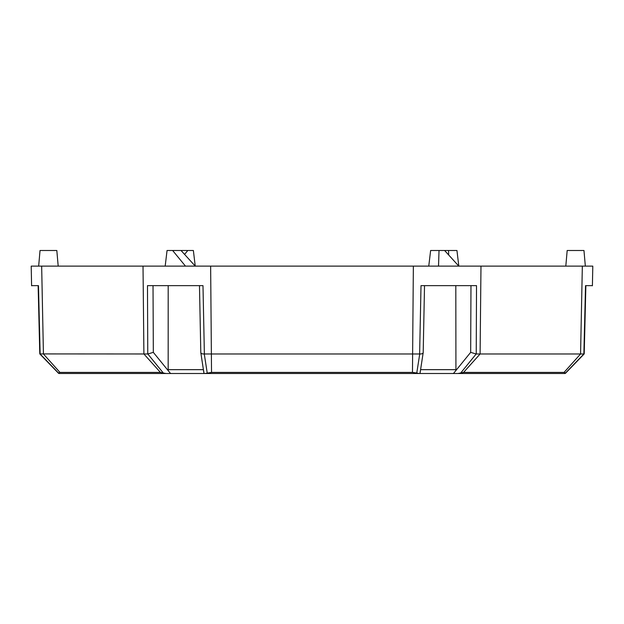 <?xml version="1.0" encoding="UTF-8"?>
<svg xmlns="http://www.w3.org/2000/svg" width="624" height="624" viewBox="0 0 624 624"><rect width="100%" height="100%" fill="white"/><g stroke="black" fill="none" stroke-linecap="round" stroke-linejoin="round"><path stroke-width="0.94" d="M470.972 285.644L470.675 352.357L476.174 353.98L583.9 353.98L565.492 373.004L564.041 372.403L463.57 372.403L457.969 373.503L564.946 373.503L565.492 373.004L564.946 373.503M200.827 352.357C200.795 353.496 201.95 354.042 204.274 353.98L419.726 353.98L416.777 373.004L412.472 372.403L211.528 372.403L205.023 373.503L419.804 373.503M58.523 373.292L39.796 353.917L147.826 353.98L163.285 373.004L160.43 372.403L59.959 372.403L58.508 373.004L59.054 373.503L204.196 373.503M423.189 352.661L420.007 373.503L457.969 373.503M204.064 373.503L205.023 373.503M62.587 373.503L59.054 373.503L58.508 373.004L59.054 373.503M93.335 373.503L530.665 373.503M166.031 373.503L163.285 373.004M59.959 372.403L43.43 353.98L41.66 266.12L143.021 266.12L143.902 353.98L160.43 372.403M211.528 372.403L210.639 266.12L413.361 266.12L412.472 372.403M418.977 373.503L416.777 373.004M463.57 372.403L480.098 353.98L480.979 266.12L582.34 266.12L580.57 353.98L564.041 372.403M459.256 373.37L460.161 373.144M584.204 353.917L565.469 373.3L583.9 353.98M423.173 352.357C423.228 353.496 422.081 354.034 419.726 353.98M419.96 373.331L420.381 370.601M170.531 373.503L171.358 373.503L170.391 373.331L153.325 352.357L147.826 353.98M168.168 370.601L168.184 285.644M204.04 373.331L203.619 370.601M452.642 373.503L453.609 373.331L455.832 370.601L455.926 369.665L455.816 285.644M207.223 373.004L204.274 353.98M480.979 266.12L413.361 266.12L480.979 266.12M210.639 266.12L143.021 266.12L210.639 266.12M204.376 353.98L202.987 285.644L147.482 285.644L147.763 353.98M460.715 373.004L476.174 353.98M476.237 353.98L476.518 285.644L421.013 285.644L419.624 353.98M592.41 285.644L585.53 285.644L583.861 353.98M585.335 266.12L592.8 266.12L582.34 266.12L585.335 266.12L583.97 250.497L567.177 250.497L565.812 266.12M40.139 353.98L38.47 285.644L31.59 285.644M41.66 266.12L31.2 266.12L41.66 266.12M58.508 373.004L40.1 353.98M58.188 266.12L56.823 250.497L40.03 250.497L38.665 266.12M187.793 250.497L193.37 250.497L195.242 266.12L181.03 250.497L187.793 250.497L184.579 254.405M448.695 254.998L448.547 250.497L456.947 250.497L458.812 266.12L444.6 250.497L439.023 250.497L438.524 266.12M448.547 250.497L444.6 250.497M439.023 250.497L430.63 250.497L428.758 266.12M165.188 266.12L167.053 250.497L172.637 250.497L185.476 266.12M172.637 250.497L181.03 250.497M203.408 369.665L168.074 369.665M455.926 369.665L420.592 369.665M153.325 352.357L153.028 285.644M470.675 352.357L455.832 370.601M39.842 353.972L40.973 355.134M203.993 373.503L200.811 352.661M200.803 352.568L199.477 285.652M423.197 352.568L424.523 285.652M584.212 353.894L585.866 285.667M592.792 266.331L592.402 285.784M31.208 266.331L31.598 285.784M39.788 353.894L38.134 285.667"/></g></svg>
